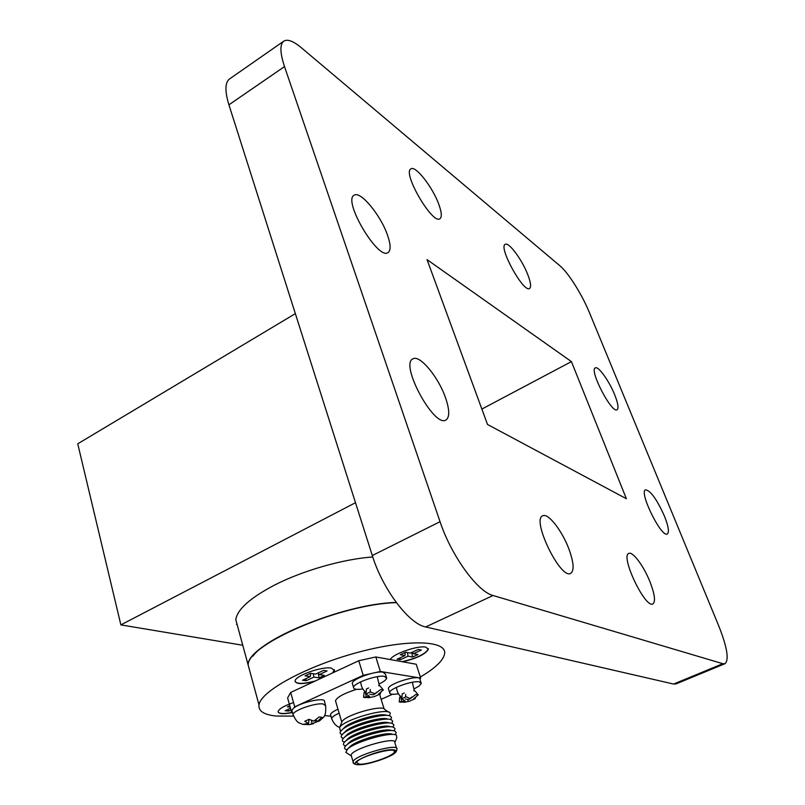 <?xml version="1.0" encoding="UTF-8"?>
<svg xmlns="http://www.w3.org/2000/svg" width="805" height="805" viewBox="0 0 805 805"><rect width="100%" height="100%" fill="white"/><g stroke="black" fill="none" stroke-linecap="round" stroke-linejoin="round"><path stroke-width="1.21" d="M359.453 764.166L356.615 762.587C357.178 757.133 396.966 745.843 394.38 751.84C394.027 755.794 368.137 764.921 359.453 764.166M358.295 764.669C344.228 764.166 379.749 748.781 392.951 749.757C406.012 750.652 371.497 765.404 358.295 764.669M353.455 762.878L353.083 761.761C353.727 755.412 399.904 742.321 396.885 749.304M351.453 756.197L351.131 755.11C351.725 748.64 397.831 735.619 394.853 742.713L396.553 748.227M347.418 753.369L345.808 752.313L347.73 748.881C355.77 741.496 391.25 731.504 396.402 735.126L396.785 737.883L394.893 742.391M349.008 747.604L350.245 746.366C357.279 739.906 388.07 731.232 392.629 734.391M346.824 749.707L345.566 749.294C343.946 748.429 344.309 747 346.643 745.007C354.733 737.581 389.932 727.69 395.195 731.312L396.221 732.701L395.114 734.713M347.911 743.74L349.159 742.492C356.233 736.012 386.782 727.428 391.431 730.578M345.667 745.913L344.5 745.521C342.819 744.635 343.172 743.176 345.576 741.133C353.707 733.677 388.624 723.886 393.987 727.499L395.054 728.897L393.987 730.91M346.824 739.886L348.072 738.638C355.186 732.127 385.504 723.625 390.234 726.774M344.51 742.13L343.423 741.757C341.692 740.862 342.045 739.362 344.5 737.269C352.681 729.783 387.326 720.083 392.78 723.695L393.897 725.094L392.87 727.116M345.727 736.042L346.995 734.784C354.14 728.253 384.216 719.831 389.036 722.981M343.353 738.356L342.356 738.004C340.565 737.078 340.918 735.549 343.433 733.405C351.654 725.899 386.018 716.289 391.582 719.901L392.729 721.31L391.753 723.343M344.641 732.208L345.919 730.94C353.103 724.389 382.939 716.048 387.849 719.187M342.195 734.583L341.29 734.251C339.438 733.315 339.801 731.755 342.367 729.561C350.628 722.025 384.72 712.506 390.375 716.108L391.572 717.527L390.626 719.569M343.564 728.374L344.852 727.106C352.067 720.525 381.661 712.274 386.652 715.414M341.058 730.819L340.223 730.517L339.63 727.428C344.359 719.298 388.815 706.911 390.264 713.26L389.509 715.806M341.511 722.82L342.045 721.522C346.08 714.578 383.482 704.174 384.82 709.577L388.533 712.093M356.565 689.332C344.208 693.246 337.184 697.05 335.484 700.753L335.856 702.01M386.38 677.236L385.394 674.077L383.049 672.205C375.643 670.575 352.268 678.967 352.278 683.244L352.59 684.29M325.401 704.798L324.496 701.678C326.277 696.768 300.688 702.081 293.634 708.148L294.741 706.83L363.206 675.325L380.332 671.481L420.663 678.062L420.029 679.229C420.482 673.956 388.493 683.375 388.382 688.557L388.674 689.493M293.634 708.148L291.843 710.402L291.611 712.194L292.366 712.264M324.496 715.554L330.976 716.219M337.979 709.195C333.401 711.278 330.905 713.069 330.493 714.558L330.744 715.414M381.157 699.334L392.468 694.252M294.741 706.83L290.675 692.451L287.616 697.945M291.611 712.194L287.606 697.945L291.611 712.173M420.663 678.062L416.225 664.236L375.834 656.961L358.768 660.734L290.675 692.451M380.332 671.481L375.834 656.961M363.206 675.325L358.768 660.734M293.533 702.564C284.316 705.733 279.174 708.702 278.117 711.479C278.399 714.005 283.169 714.357 292.446 712.536M314.171 681.513C302.147 684.421 295.787 684.23 295.103 680.95C295.063 675.767 322.131 666.148 331.348 668.09L334.498 670.535L333.179 672.658M390.334 659.577C392.116 654.173 418.147 645.087 425.905 647.18L428.33 649.343C425.392 654.234 416.839 658.379 402.651 661.79M293.493 716.098L276.196 716.037C264.02 714.83 258.284 711.117 258.999 704.908C260.558 691.243 306.172 666.258 357.229 652.523C408.296 638.627 447.479 640.327 444.571 654.002C443.153 660.643 435.062 668.311 420.331 677.015M249.842 671.259L248.181 665.131C246.813 644.443 341.209 603.871 396.372 602.653M249.661 670.565L248.373 665.856M249.6 670.364L248.322 665.654M252.84 656.176C268.81 634.179 349.612 603.7 396.312 602.563M249.792 671.068L248.121 664.94C246.763 644.252 341.048 603.7 396.231 602.452M372.765 556.959C343.302 559.032 303.062 570.493 274.767 584.973C250.285 597.803 237.294 609.355 235.795 619.639L237.626 626.35M242.768 645.258L120.871 624.891L355.498 502.692M120.871 624.891L77.743 443.807L295.355 313.628M283.833 41.115L229.586 78.92C224.967 82.432 224.746 91.056 228.922 104.811L372.302 555.531C382.576 589.129 409.021 624.036 425.684 626.954L673.594 684.049L675.959 683.938L724.973 663.702C729.29 659.899 727.177 647.23 718.654 625.676L589.491 312.773C582.126 294.7 568.34 272.704 559.908 265.781L301.362 47.747C293.423 41.115 287.576 38.902 283.833 41.115C279.738 44.275 279.969 52.758 284.507 66.594L440.043 521.68C451.293 555.692 477.546 591.806 493.052 595.509L722.84 663.702L724.973 663.702M445.547 397.841C438.514 377.173 419.697 354.371 412.945 358.859C399.411 363.92 434.277 428.341 445.99 419.969C449.784 417.252 449.643 409.876 445.547 397.841M571.429 361.606L427.053 259.633L487.508 424.466L626.371 498.718L571.429 361.606L481.863 409.071M387.527 235.201C380.835 215.348 360.348 190.473 354.17 195.213C342.356 200.314 378.189 260.729 388.07 252.569C390.948 250.415 390.777 244.629 387.527 235.201M569.034 549.332C562.313 530.978 548.135 512.674 542.781 515.794C531.119 519.124 560.481 579.852 570.695 573.361C574.357 570.665 573.804 562.655 569.034 549.332M438.725 204.128C432.587 187.112 415.521 165.216 410.952 168.859C401.987 172.501 432.617 225.008 439.943 218.719C442.086 217.068 441.673 212.198 438.725 204.128M650.158 582.257C644.06 566.569 632.79 551.173 628.876 553.407C619.951 555.551 645.197 608.791 652.885 603.911C655.703 601.677 654.787 594.462 650.158 582.257M527.698 274.425C522.022 259.663 508.71 241.691 505.238 244.338C498.054 246.813 523.703 293.302 529.559 288.462C531.381 287.023 530.757 282.344 527.698 274.425M664.437 516.096C656.91 499.412 650.621 490.658 645.59 489.812C638.536 491.493 661.398 538.072 667.325 533.997C669.418 532.256 668.452 526.289 664.437 516.096M614.618 394.611C609.174 380.996 598.316 365.832 595.348 367.885C588.847 369.716 611.73 413.8 617.073 409.735C618.854 408.266 618.039 403.225 614.618 394.611M237.113 624.489L236.479 624.368M402.077 661.69C416.467 658.329 425.191 654.143 428.26 649.142L428.24 648.558M400.306 654.717L404.925 655.592L397.056 659.215L400.196 659.788L408.044 656.176L412.573 657.031L417.936 654.566L413.438 653.7L421.357 650.058L418.268 649.444L410.329 653.096L405.74 652.211L400.306 654.717M295.103 681.543C297.256 684.139 304.008 683.948 315.359 680.96M332.626 672.91L334.427 669.73M305.035 675.828L310.317 676.592L302.519 680.245L306.121 680.748L313.89 677.116L319.072 677.86L324.395 675.375L319.243 674.61L327.082 670.947L323.54 670.404L315.671 674.087L310.418 673.302L305.035 675.828M278.107 711.942C279.395 713.864 284.155 713.995 292.386 712.334M289.79 705.713L287.375 706.83L290.182 707.132M290.504 708.259L285.151 710.724L288.603 711.087L290.997 709.98M288.291 709.286L288.603 711.087M310.75 673.352L310.317 676.592M317.955 673.02L319.243 674.61M318.287 673.433L319.072 677.86M313.296 673.735L313.89 677.116M305.759 678.726L306.121 680.748M405.247 652.442L404.925 655.592M412.22 652.231L413.438 653.7M411.758 652.442L412.573 657.031M407.4 652.533L408.044 656.176M399.864 657.916L400.196 659.788M362.904 688.929C356.635 689.845 353.506 689.332 353.526 687.39C353.536 683.163 376.931 674.771 384.337 676.351L386.682 678.202C386.259 679.782 383.854 681.634 379.487 683.757M398.515 693.789C392.578 694.725 389.61 694.313 389.62 692.542C389.58 688.617 412.391 680.376 419.244 681.865L421.287 683.485L418.882 686.182L414.444 688.718M415.44 697.814L415.098 698.72L413.398 699.042L418.238 694.896L415.712 694.544L410.359 698.629L406.163 696.768L401.745 698.74L405.076 700.984L399.24 701.88L400.91 702.262M403.798 702.322L409.332 701.266L415.098 698.72M293.272 715.464L293 714.508C293.01 710.553 315.319 702.685 323.016 703.942L325.683 705.764C326.015 717.547 324.234 716.229 319.414 720.988L317.25 721.471L322.04 717.275L319.142 716.983L313.759 721.139L309.12 719.308L304.743 721.3L308.526 723.504L302.821 724.369L309.502 724.581L318.035 721.451M380.544 692.934L380.292 693.93L378.32 694.302L383.311 689.966L380.564 689.583L374.999 693.86L370.491 691.887L365.923 693.96L369.545 696.325L363.558 697.281L365.39 697.683M368.237 697.754L374.265 696.627L380.292 693.93M383.311 689.966L379.96 685.86L378.672 685.679M365.339 691.726L364.132 692.28L365.943 692.22M365.43 692.451L366.285 697.261M364.132 692.28L363.558 697.281M370.33 689.462L370.018 692.169M368.62 687.963L366.496 688.929L365.923 693.96M315.952 719.851L317.25 721.471M315.308 720.284L315.671 722.316M311.444 720.505L312.028 723.826M309.09 719.328L308.526 723.504M418.238 694.896L414.998 690.962L413.82 690.791M407.783 699.465L408.125 701.376M400.92 696.556L399.733 697.09L401.474 697.009M400.93 697.251L401.745 701.89M399.733 697.09L399.24 701.88M405.74 694.403L405.458 697.17M404.281 692.994L402.228 693.92L401.745 698.74M228.922 104.811L284.507 66.594M372.302 555.531L440.043 521.68M425.684 626.954L493.052 595.509M673.594 684.049L722.84 663.702M331.891 719.348L331.64 718.493C332.052 717.014 334.558 715.232 339.136 713.16M394.38 751.84L394.088 750.914M353.073 761.812C352.781 763.442 354.391 764.418 357.903 764.75C373.379 764.257 393.826 754.979 394.47 753.259C395.768 752.615 396.573 751.317 396.875 749.354M353.083 761.761L351.131 755.11M351.181 755.855L345.808 752.313M350.245 746.366L347.73 748.881M346.955 749.576L345.566 749.294M349.159 742.492L346.643 745.007M345.788 745.782L344.5 745.521M348.072 738.638L345.576 741.133M344.631 741.999L343.423 741.757M346.995 734.784L344.5 737.269M343.473 738.225L342.356 738.004M345.919 730.94L343.433 733.405M342.316 734.462L341.29 734.251M344.852 727.106L342.367 729.561M341.159 730.699L340.223 730.517M342.045 721.522L339.63 727.428M384.096 708.893L379.618 694.333M341.783 722.155L335.484 700.753M258.999 704.908L248.181 665.131M248.121 664.94L235.795 619.639M302.891 724.379L299.51 723.061C297.528 722.548 295.355 719.69 293 714.508L291.843 710.402M339.65 727.388C339.277 727.167 334.699 726.442 331.64 718.493L330.493 714.558M353.526 687.39L352.278 683.244M421.005 682.62L420.019 679.531M389.62 692.542L388.382 688.557M399.572 702.01L405.489 702.151M408.346 699.485L405.277 698.992M401.886 697.311C398.666 695.188 396.865 691.847 396.493 687.309M420.985 682.549L421.287 683.485M412.351 682.258L414.354 690.871M411.768 697.06L409.061 699.454M313.457 723.665L309.502 724.581M363.85 697.382L370.059 697.583M373.017 694.765L369.787 694.232M366.114 692.34C362.834 690.106 361.053 686.605 360.761 681.825M386.35 677.146L386.682 678.202M377.263 676.683L379.376 685.78M376.629 692.24L373.762 694.735"/></g></svg>
